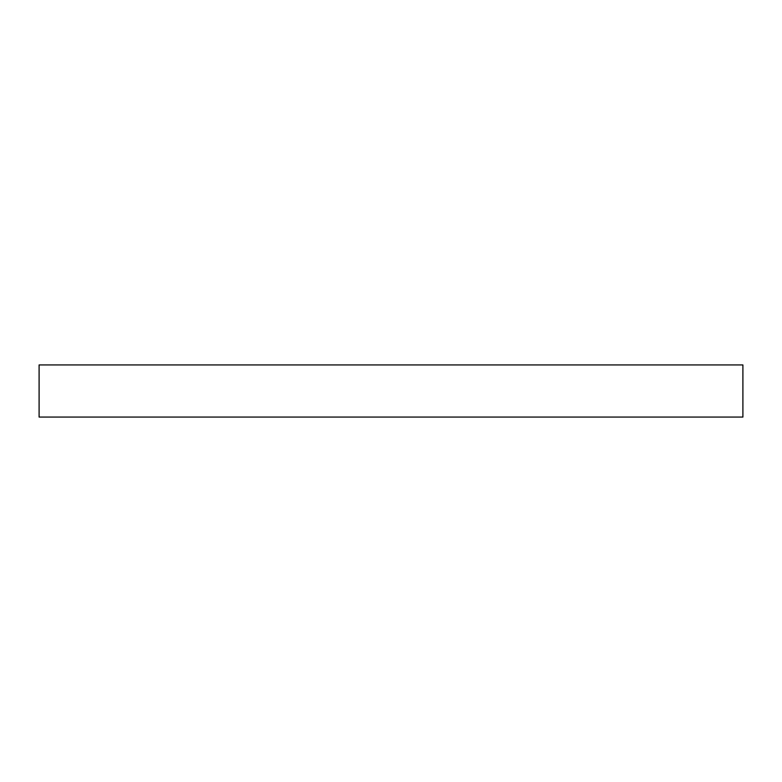 <?xml version="1.0" encoding="UTF-8"?>
<svg xmlns="http://www.w3.org/2000/svg" width="782" height="782" viewBox="0 0 782 782"><rect width="100%" height="100%" fill="white"/><g stroke="black" fill="none" stroke-linecap="round" stroke-linejoin="round"><path stroke-width="1.17" d="M742.9 417.07L39.1 417.07L39.1 364.93L742.9 364.93L742.9 417.07"/></g></svg>
